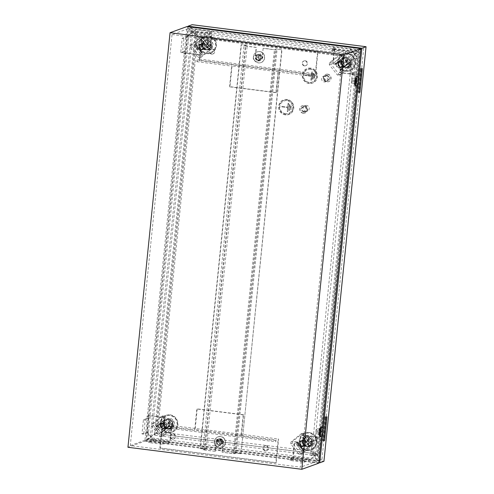 <?xml version="1.0" encoding="UTF-8"?>
<svg xmlns="http://www.w3.org/2000/svg" width="494" height="494" viewBox="0 0 494 494"><rect width="100%" height="100%" fill="white"/><g stroke="black" fill="none" stroke-linecap="round" stroke-linejoin="round"><path stroke-width="0.37" stroke-dasharray="2.47 1.85" d="M316.086 431.497A2.445 0.537 -82.8 0 1 316.944 428.866A2.445 0.537 -82.8 0 1 317.216 431.089A2.445 0.537 -82.8 0 1 316.333 433.713A2.445 0.537 -82.8 0 1 316.086 431.497M319.779 432.003A2.785 0.611 -82.8 0 1 320.754 429.002A2.785 0.611 -82.8 0 1 321.063 431.534A2.785 0.611 -82.8 0 1 320.056 434.529A2.785 0.611 -82.8 0 1 319.779 432.003M321.02 427.014A4.792 1.05 -82.8 0 1 321.526 431.367A4.792 1.05 -82.8 0 1 319.816 436.523M340.662 66.918A2.513 2.439 -109.9 0 0 343.342 64.164A2.513 2.439 -109.9 0 0 340.063 62.065A2.513 2.439 -109.9 0 0 340.662 66.918M338.952 67.542A2.513 2.439 -109.9 0 0 341.632 64.782A2.513 2.439 -109.9 0 0 338.347 62.689A2.513 2.439 -109.9 0 0 338.952 67.542M334.389 62.386L335.994 64.214L335.438 64.418L335.074 63.942L343.633 57.193L342.527 55.779L344.139 57.613L343.583 57.81L343.219 57.341L335.074 63.942L343.633 57.193L335.488 63.794L334.389 62.386L342.527 55.779M335.438 64.418L343.583 57.81M340.928 54.278L331.208 62.158L331.017 64.053L339.051 74.353L340.909 74.588L350.623 66.709L350.814 64.813L342.78 54.513L340.928 54.278L339.211 54.902L329.498 62.781L329.307 64.677L337.34 74.971L339.193 75.205L348.912 67.326L349.104 65.43L341.07 55.137L339.211 54.902M339.699 69.876L340.255 69.679L341.725 71.556L339.699 69.876L347.844 63.269L348.4 63.071L349.869 64.955L347.844 63.269M340.07 70.346L348.214 63.745L343.219 57.341L343.633 57.193L348.628 63.59L340.483 70.197L348.628 63.59L340.483 70.197L339.767 69.963L340.07 70.346M329.498 62.781L331.208 62.158M329.307 64.677L331.017 64.053M337.34 74.971L339.051 74.353M339.193 75.205L340.909 74.588M348.912 67.326L350.623 66.709M349.104 65.43L350.814 64.813M341.07 55.137L342.78 54.513M340.255 69.679L348.4 63.071M341.725 71.556L349.869 64.955M341.589 71.611L349.727 65.004M334.524 62.33L342.669 55.729M335.994 64.214L344.139 57.613M351.703 80.874A2.445 0.537 -82.8 0 1 352.562 78.243A2.445 0.537 -82.8 0 1 352.827 80.466A2.445 0.537 -82.8 0 1 351.95 83.097A2.445 0.537 -82.8 0 1 351.703 80.874M355.39 81.38A2.785 0.611 -82.8 0 1 356.372 78.385A2.785 0.611 -82.8 0 1 356.674 80.917A2.785 0.611 -82.8 0 1 355.674 83.912A2.785 0.611 -82.8 0 1 355.39 81.38A2.692 0.593 97.2 0 0 355.692 83.819A2.692 0.593 97.2 0 0 356.656 80.923A2.692 0.593 97.2 0 0 356.372 78.478A2.692 0.593 97.2 0 0 355.408 81.374M356.637 76.397A4.792 1.05 -82.8 0 1 357.137 80.75A4.792 1.05 -82.8 0 1 355.433 85.9M266.198 445.718A2.513 2.439 70.1 0 1 266.797 450.571A2.513 2.439 70.1 0 1 263.518 448.472A2.513 2.439 70.1 0 1 266.198 445.718M265.278 450.843A2.513 2.439 -109.9 0 0 267.958 448.089A2.513 2.439 -109.9 0 0 264.673 445.989A2.513 2.439 -109.9 0 0 265.278 450.843M219.824 439.845A2.513 2.439 70.1 0 1 220.429 444.699A2.513 2.439 70.1 0 1 217.144 442.605A2.513 2.439 70.1 0 1 219.824 439.845M218.91 444.971A2.513 2.439 -109.9 0 0 221.59 442.216A2.513 2.439 -109.9 0 0 218.305 440.117A2.513 2.439 -109.9 0 0 218.91 444.971M173.456 433.979A2.513 2.439 70.1 0 1 174.061 438.826A2.513 2.439 70.1 0 1 170.776 436.733A2.513 2.439 70.1 0 1 173.456 433.979M172.536 439.104A2.513 2.439 -109.9 0 0 175.216 436.344A2.513 2.439 -109.9 0 0 171.937 434.251A2.513 2.439 -109.9 0 0 172.536 439.104M212.562 49.005A2.513 2.439 70.1 0 1 213.167 53.858A2.513 2.439 70.1 0 1 209.882 51.759A2.513 2.439 70.1 0 1 212.562 49.005M211.642 54.13A2.513 2.439 -109.9 0 0 214.322 51.376A2.513 2.439 -109.9 0 0 211.037 49.276A2.513 2.439 -109.9 0 0 211.642 54.13M258.93 54.877A2.513 2.439 70.1 0 1 259.535 59.731A2.513 2.439 70.1 0 1 256.25 57.631A2.513 2.439 70.1 0 1 258.93 54.877M258.01 60.002A2.513 2.439 -109.9 0 0 260.69 57.248A2.513 2.439 -109.9 0 0 257.405 55.149A2.513 2.439 -109.9 0 0 258.01 60.002M305.298 60.75A2.513 2.439 70.1 0 1 305.903 65.603A2.513 2.439 70.1 0 1 302.618 63.504A2.513 2.439 70.1 0 1 305.298 60.75M304.378 65.875A2.513 2.439 -109.9 0 0 307.058 63.121A2.513 2.439 -109.9 0 0 303.779 61.021A2.513 2.439 -109.9 0 0 304.378 65.875M354.914 80.701A2.692 0.593 97.2 0 0 354.63 78.256A2.692 0.593 97.2 0 0 353.673 81.152A2.692 0.593 97.2 0 0 353.957 83.603A2.692 0.593 97.2 0 0 354.914 80.701M321.038 431.54A2.692 0.593 97.2 0 0 320.754 429.095A2.692 0.593 97.2 0 0 319.797 431.991A2.692 0.593 97.2 0 0 320.081 434.442A2.692 0.593 97.2 0 0 321.038 431.54M319.303 431.324A2.692 0.593 97.2 0 0 319.019 428.872A2.692 0.593 97.2 0 0 318.056 431.775A2.692 0.593 97.2 0 0 318.34 434.22A2.692 0.593 97.2 0 0 319.303 431.324M286.958 100.06A7.188 6.965 70.1 0 1 288.681 113.923A7.188 6.965 70.1 0 1 279.301 107.933A7.188 6.965 70.1 0 1 286.958 100.06M286.928 100.072A7.188 6.965 70.1 0 1 288.657 113.935A7.188 6.965 70.1 0 1 279.271 107.945A7.188 6.965 70.1 0 1 286.928 100.072M285.544 113.694A6.589 6.385 70.1 0 1 283.964 100.986A6.589 6.385 70.1 0 1 292.565 106.476A6.589 6.385 70.1 0 1 285.544 113.694M285.575 113.682A6.589 6.385 70.1 0 1 283.994 100.974A6.589 6.385 70.1 0 1 292.596 106.469A6.589 6.385 70.1 0 1 285.575 113.682M287.02 99.467A7.787 7.546 -109.9 0 0 278.721 107.995A7.787 7.546 -109.9 0 0 288.885 114.491A7.787 7.546 -109.9 0 0 287.02 99.467M285.396 114.886A7.787 7.546 70.1 0 1 283.531 99.868A7.787 7.546 70.1 0 1 293.695 106.358A7.787 7.546 70.1 0 1 285.396 114.886M304.094 112.052A2.995 2.902 70.1 0 1 303.378 106.272A2.995 2.902 70.1 0 1 307.287 108.773A2.995 2.902 70.1 0 1 304.094 112.052M306.033 111.354A2.995 2.902 70.1 0 1 305.311 105.574A2.995 2.902 70.1 0 1 309.219 108.069A2.995 2.902 70.1 0 1 306.033 111.354M303.6 111.718A2.458 2.377 70.1 0 1 303.007 106.982A2.458 2.377 70.1 0 1 306.218 109.026A2.458 2.377 70.1 0 1 303.6 111.718M304.15 111.52A2.458 2.377 70.1 0 1 303.563 106.778A2.458 2.377 70.1 0 1 306.768 108.828A2.458 2.377 70.1 0 1 304.15 111.52M303.18 113.237A3.89 3.773 70.1 0 1 302.242 105.728A3.89 3.773 70.1 0 1 307.324 108.976A3.89 3.773 70.1 0 1 303.18 113.237M303.452 113.138A3.89 3.773 70.1 0 1 302.519 105.63A3.89 3.773 70.1 0 1 307.601 108.878A3.89 3.773 70.1 0 1 303.452 113.138M185.534 53.895L185.775 51.53L182.459 52.728L183.904 38.513L188.739 36.766L187.053 53.346L185.534 53.895L183.799 53.679L184.04 51.308L180.724 52.506L182.169 38.297L187.417 36.395L185.732 52.975L201.96 55.032L202.231 52.345L201.861 52.642L195.247 44.17L201.404 39.18L208.017 47.652L207.641 47.955L210.277 48.289L211.957 31.709L195.729 29.652L187.417 36.395M183.799 53.679L185.732 52.975M172.036 34.549L342.441 56.125L300.692 467.151L130.286 445.576L172.036 34.549L188.356 28.64L146.607 439.666L317.012 461.248L358.761 50.215L188.356 28.64L197.643 37.155L197.026 32.931L195.42 31.091L195.964 34.839L186.96 26.583L144.847 441.167L318.735 463.181L313.727 453.48L354.217 54.877L195.964 34.839L155.48 433.442L144.847 441.167L127.952 447.286M130.286 445.576L146.607 439.666L157.567 431.707L156.326 433.652L154.375 435.171L155.48 433.442L313.727 453.48L317.982 455.888L359.027 51.808L195.42 31.091L154.375 435.171L317.982 455.888L316.642 453.949L357.347 53.229L197.026 32.931L156.326 433.652L316.642 453.949L311.85 451.238L351.926 56.687L197.643 37.155L157.567 431.707L311.85 451.238L317.012 461.248L300.692 467.151M148.719 416.368L148.478 418.733L145.162 419.937L143.717 434.152L148.552 432.398L150.238 415.818L148.719 416.368L146.977 416.146L146.737 418.517L143.421 419.715L141.982 433.93L147.231 432.028L148.91 415.448L165.144 417.498L164.866 420.19L164.57 419.801L156.425 426.408L161.421 432.812L169.566 426.205L169.263 425.816L171.893 426.149L170.208 442.735L153.98 440.679L147.231 432.028M146.977 416.146L148.91 415.448M153.745 439.055L169.973 441.111L168.454 441.661L166.138 441.364L162.822 442.562L148.91 440.802L153.745 439.055L153.566 440.833L146.811 432.182L148.552 432.398M150.238 415.818L164.73 417.652L164.453 420.338L164.15 419.956L156.011 426.557L161.007 432.96L169.146 426.353L168.849 425.97L171.48 426.303L169.973 441.111M168.454 441.661L168.275 443.433L165.953 443.143L162.643 444.341L148.731 442.581L153.98 440.679M168.275 443.433L170.208 442.735M159.877 448.175L162.1 426.26L159.753 427.112L159.933 425.334L162.693 424.334L160.291 448.027L159.877 448.175L275.8 462.853L278.023 440.938L275.677 441.79L275.856 440.012L278.616 439.012L276.214 462.705L275.8 462.853M160.291 448.027L276.214 462.705M291.337 457.216L293.658 457.512L290.342 458.71L304.255 460.47L309.09 458.722L292.856 456.666L291.337 457.216L291.157 458.994L293.479 459.29L290.163 460.488L304.069 462.248L309.318 460.346L317.636 453.603L319.322 437.023L303.094 434.967L302.816 437.653L303.186 437.357L309.8 445.829L303.649 450.818L297.036 442.346L297.407 442.044L294.776 441.71L293.09 458.296L309.318 460.346M291.157 458.994L293.09 458.296M309.09 458.722L308.904 460.501L317.636 453.603M315.481 453.535L317.167 436.949L315.647 437.505L315.407 439.87L312.091 441.074L310.646 455.283L315.481 453.535L317.222 453.758L312.387 455.505L313.832 441.29L317.148 440.092L317.389 437.721L319.322 437.023M317.167 436.949L302.674 435.115L302.402 437.808L302.773 437.505L309.386 445.977L303.236 450.966L296.622 442.494L296.993 442.192L294.362 441.858L292.856 456.666M332.728 49.74L335.049 50.036L331.733 51.234L345.639 52.994L350.474 51.246L334.247 49.19L332.728 49.74L332.907 47.967L335.228 48.258L331.912 49.456L345.825 51.222L351.073 49.32L357.823 57.971L356.137 74.557L339.909 72.501L340.181 69.808M332.907 47.967L334.846 47.263L351.073 49.32M202.04 36.994L199.632 60.688L196.871 61.688L197.05 59.91L199.397 59.058L201.626 37.149L202.04 36.994L317.963 51.672L315.555 75.366L312.795 76.366L312.974 74.588L315.32 73.736L317.549 51.827L317.963 51.672M201.626 37.149L317.549 51.827M342.441 56.125L358.761 50.215L351.926 56.687L359.027 51.808L354.217 54.877L360.848 48.597M209.845 34.185L207.529 33.888L204.213 35.086L190.301 33.326L195.136 31.579L211.364 33.635L209.845 34.185L210.024 32.406L207.708 32.11L204.393 33.314L190.48 31.548L195.729 29.652M210.024 32.406L211.957 31.709M195.136 31.579L195.315 29.801L187.004 36.544L188.739 36.766M187.053 53.346L201.546 55.18L201.818 52.494L201.447 52.796L194.834 44.324L200.99 39.335L207.597 47.807L207.227 48.103L209.864 48.437L211.364 33.635M352.463 75.032L352.704 72.667L349.394 73.865L350.833 59.651L355.668 57.903L353.988 74.483L352.463 75.032L354.204 75.255L354.445 72.884L351.129 74.088L352.574 59.873L357.823 57.971M354.204 75.255L356.137 74.557M350.474 51.246L350.66 49.468L357.409 58.119L355.668 57.903M335.377 64.331L335.79 64.183L335.488 63.794L335.074 63.942L335.377 64.331L332.746 63.998L334.247 49.19M353.988 74.483L339.495 72.649L339.767 69.963M275.911 92.693L276.325 92.539L278.431 71.809L278.017 71.963L275.911 92.693L229.543 86.821L229.957 86.672L232.063 65.943L231.649 66.091L229.543 86.821M278.017 71.963L312.795 76.366M197.05 59.91L312.974 74.588M196.871 61.688L231.649 66.091M241.078 435.609L241.492 435.461L243.598 414.732L243.184 414.88L241.078 435.609L275.856 440.012M243.184 414.88L196.816 409.007L194.71 429.737L195.124 429.589L197.23 408.859L196.816 409.007M159.933 425.334L194.71 429.737M159.753 427.112L275.677 441.79M162.693 424.334L278.616 439.012M241.492 435.461L195.124 429.589M321.464 436.288L322.378 427.291M357.082 85.672L357.996 76.669M281.858 106.914L287.656 107.649L287.261 111.496L287.841 111.57L288.687 103.277L288.107 103.203L287.712 107.056L281.92 106.321L281.833 106.926L287.656 107.649M289.379 104.567L288.774 110.489L289.354 110.563L289.953 104.642L289.379 104.567L289.929 104.648L289.354 110.563M290.645 105.926L290.287 109.483L290.867 109.557L291.225 106L290.645 105.926L291.201 106.012L290.867 109.557M287.625 107.655L287.261 111.496M287.236 111.508L287.841 111.57M288.107 103.203L288.657 103.289L287.817 111.582M288.076 103.215L287.712 107.056M281.92 106.321L287.687 107.068M281.889 106.334L281.833 106.926M289.348 104.574L288.774 110.489M288.749 110.502L289.33 110.57M290.62 105.938L290.287 109.483M290.256 109.489L290.836 109.563M162.1 426.26L278.023 440.938M199.632 60.688L315.555 75.366M278.431 71.809L232.063 65.943M199.397 59.058L315.32 73.736M243.598 414.732L197.23 408.859M276.325 92.539L229.957 86.672M332.746 63.998L333.16 63.85L334.846 47.263M335.79 64.183L333.16 63.85M339.495 72.649L339.909 72.501M352.704 72.667L354.445 72.884M349.394 73.865L351.129 74.088M350.833 59.651L352.574 59.873M345.639 52.994L345.825 51.222M331.733 51.234L331.912 49.456M335.049 50.036L335.228 48.258M209.864 48.437L210.277 48.289M201.546 55.18L201.96 55.032M201.818 52.494L202.231 52.345M202.454 52.228L200.502 53.747L201.861 52.642L201.447 52.796L201.861 52.642L195.247 44.17L193.895 45.275L195.291 43.954L201.898 52.426L202.454 52.228L195.84 43.756M209.37 46.553L207.147 48.171L207.597 47.807L200.99 39.335L202.898 38.032L200.533 39.699L201.404 39.18L208.017 47.652L209.37 46.553L202.762 38.081M207.597 47.807L208.017 47.652L207.597 47.807M207.227 48.103L207.641 47.955M183.904 38.513L182.169 38.297M182.459 52.728L180.724 52.506M185.775 51.53L184.04 51.308M207.529 33.888L207.708 32.11M204.213 35.086L204.393 33.314M190.301 33.326L190.48 31.548M294.362 441.858L294.776 441.71M302.674 435.115L303.094 434.967M315.647 437.505L317.389 437.721M302.402 437.808L302.816 437.653M302.878 437.672L304.687 436.202L302.773 437.505L303.186 437.357L309.8 445.829L309.386 445.977L311.294 444.674L308.935 446.341L302.322 437.869L302.878 437.672L309.485 446.144M295.678 443.445L297.629 441.926L296.622 442.494L303.236 450.966L303.649 450.818L302.427 451.868L304.236 450.398L303.236 450.966L303.649 450.818L297.036 442.346L295.678 443.445L302.291 451.917M296.622 442.494L297.036 442.346L296.622 442.494M296.993 442.192L297.407 442.044M310.646 455.283L312.387 455.505M312.091 441.074L313.832 441.29M315.407 439.87L317.148 440.092M293.658 457.512L293.479 459.29M290.342 458.71L290.163 460.488M304.255 460.47L304.069 462.248M171.48 426.303L171.893 426.149M168.849 425.97L169.263 425.816M170.665 427.619L169.331 425.686L168.781 425.884L169.566 426.205L161.421 432.812L162.662 434.17L161.192 432.287L160.636 432.491L161.007 432.96L169.146 426.353L169.566 426.205L170.665 427.619L162.52 434.22M156.376 427.026L164.521 420.425L164.15 419.956L156.011 426.557L156.425 426.408L156.011 426.557L156.376 427.026L156.931 426.828L155.32 424.994L156.425 426.408L164.57 419.801L164.15 419.956L164.57 419.801L163.465 418.393L155.32 424.994M164.453 420.338L164.866 420.19M164.73 417.652L165.144 417.498M148.478 418.733L146.737 418.517M145.162 419.937L143.421 419.715M143.717 434.152L141.982 433.93M148.91 440.802L148.731 442.581M162.822 442.562L162.643 444.341M166.138 441.364L165.953 443.143M202.058 44.33A2.513 2.439 70.1 0 1 202.663 49.184A2.513 2.439 70.1 0 1 199.378 47.091A2.513 2.439 70.1 0 1 202.058 44.33M200.348 44.954A2.513 2.439 70.1 0 1 200.953 49.808A2.513 2.439 70.1 0 1 197.668 47.708A2.513 2.439 70.1 0 1 200.348 44.954M207.147 48.171L200.533 39.699M203.837 36.92L211.722 47.029L211.531 48.925L201.632 56.952L199.78 56.717L191.894 46.609L192.086 44.713L201.978 36.686L203.837 36.92L202.12 37.544L210.012 47.652L209.82 49.548L199.922 57.57L198.069 57.335L190.178 47.226L190.369 45.331L200.268 37.309L202.12 37.544M201.898 52.426L201.447 52.796L194.834 44.324L195.291 43.954M210.012 47.652L211.722 47.029M209.82 49.548L211.531 48.925M199.922 57.57L201.632 56.952M198.069 57.335L199.78 56.717M190.178 47.226L191.894 46.609M190.369 45.331L192.086 44.713M200.268 37.309L201.978 36.686M200.644 53.698L194.031 45.226M200.502 53.747L193.895 45.275M209.512 46.504L202.898 38.032M207.702 47.974L201.089 39.501M163.557 423.377A2.513 2.439 -109.9 0 0 160.877 426.137A2.513 2.439 -109.9 0 0 164.162 428.23A2.513 2.439 -109.9 0 0 163.557 423.377M161.847 424A2.513 2.439 -109.9 0 0 159.167 426.754A2.513 2.439 -109.9 0 0 162.452 428.854A2.513 2.439 -109.9 0 0 161.847 424M168.781 425.884L160.636 432.491M163.298 436.017L173.011 428.144L173.203 426.248L165.169 415.948L163.316 415.713L153.597 423.593L153.406 425.488L161.439 435.782L163.298 436.017L161.581 436.64L171.301 428.761L171.492 426.865L163.458 416.572L161.6 416.337L151.886 424.216L151.695 426.106L159.729 436.406L161.581 436.64M171.301 428.761L173.011 428.144M171.492 426.865L173.203 426.248M163.458 416.572L165.169 415.948M161.6 416.337L163.316 415.713M151.886 424.216L153.597 423.593M151.695 426.106L153.406 425.488M159.729 436.406L161.439 435.782M164.521 420.425L156.931 426.828M165.07 420.221L163.607 418.344L155.462 424.945M170.801 427.569L162.662 434.17M169.331 425.686L161.192 432.287M302.161 445.971A2.513 2.439 70.1 0 1 301.556 441.117A2.513 2.439 70.1 0 1 304.841 443.211A2.513 2.439 70.1 0 1 302.161 445.971M300.451 446.588A2.513 2.439 70.1 0 1 299.846 441.735A2.513 2.439 70.1 0 1 303.131 443.834A2.513 2.439 70.1 0 1 300.451 446.588M297.073 442.13L303.687 450.602M300.389 453.375L292.497 443.272L292.689 441.377L302.587 433.349L304.44 433.584L312.332 443.692L312.14 445.588L302.242 453.609L300.389 453.375L298.672 453.998L290.787 443.89L290.978 441.994L300.877 433.967L302.729 434.201L310.615 444.31L310.423 446.206L300.531 454.233L298.672 453.998M302.322 437.869L302.773 437.505L309.386 445.977L308.935 446.341M290.787 443.89L292.497 443.272M290.978 441.994L292.689 441.377M300.877 433.967L302.587 433.349M302.729 434.201L304.44 433.584M310.615 444.31L312.332 443.692M310.423 446.206L312.14 445.588M300.531 454.233L302.242 453.609M304.687 436.202L311.294 444.674M304.545 436.251L311.158 444.73M295.82 443.396L302.427 451.868M297.629 441.926L304.236 450.398M341.934 61.725A4.94 4.792 -109.9 0 0 346.22 67.221A4.94 4.792 -109.9 0 0 351.5 62.936A4.94 4.792 -109.9 0 0 347.214 57.446A4.94 4.792 -109.9 0 0 341.934 61.725M341.638 61.62A5.391 5.224 -109.9 0 0 346.313 67.61A5.391 5.224 -109.9 0 0 352.074 62.942A5.391 5.224 -109.9 0 0 347.399 56.952A5.391 5.224 -109.9 0 0 341.638 61.62M349.801 62.596L349.746 63.102L347.591 62.837L347.183 65.177L346.195 65.054L346.479 62.695L344.114 62.386L344.219 61.373L346.59 61.559L346.776 59.299L347.77 59.422L347.708 61.701L349.845 62.09L349.801 62.596M340.366 62.51A4.489 4.353 -109.9 0 0 344.929 67.53A4.489 4.353 -109.9 0 0 346.825 59.181A4.489 4.353 -109.9 0 0 340.366 62.51M340.977 62.145A4.792 4.644 -109.9 0 0 345.837 67.505A4.792 4.644 -109.9 0 0 347.862 58.601A4.792 4.644 -109.9 0 0 340.977 62.145M341.508 62.009A4.668 4.526 -109.9 0 0 347.615 66.974A4.668 4.526 -109.9 0 0 350.549 63.158A4.668 4.526 -109.9 0 0 344.435 58.193A4.668 4.526 -109.9 0 0 341.508 62.009M341.095 62.158A4.668 4.526 -109.9 0 0 347.202 67.122A4.668 4.526 -109.9 0 0 350.135 63.306A4.668 4.526 -109.9 0 0 344.022 58.341A4.668 4.526 -109.9 0 0 341.095 62.158M338.717 61.318A8.262 8.009 -109.9 0 0 345.886 70.506A8.262 8.009 -109.9 0 0 354.717 63.343A8.262 8.009 -109.9 0 0 347.548 54.161A8.262 8.009 -109.9 0 0 338.717 61.318M347.325 63.386A2.692 2.612 70.1 0 1 345.633 65.591A2.692 2.612 70.1 0 1 342.107 62.726A2.692 2.612 70.1 0 1 343.799 60.521A2.692 2.612 70.1 0 1 347.325 63.386M338.723 63.954A2.692 2.612 -109.9 0 0 342.249 66.82A2.692 2.612 -109.9 0 0 343.941 64.615A2.692 2.612 -109.9 0 0 340.415 61.75A2.692 2.612 -109.9 0 0 338.723 63.954M338.433 63.917A2.995 2.902 -109.9 0 0 342.348 67.098A2.995 2.902 -109.9 0 0 344.232 64.652A2.995 2.902 -109.9 0 0 340.31 61.466A2.995 2.902 -109.9 0 0 338.433 63.917M336.223 64.714A2.995 2.902 -109.9 0 0 340.138 67.9A2.995 2.902 -109.9 0 0 342.021 65.449A2.995 2.902 -109.9 0 0 338.1 62.269A2.995 2.902 -109.9 0 0 336.223 64.714M337.989 65.208A0.599 0.58 -109.9 0 0 338.507 65.875A0.599 0.58 -109.9 0 0 339.15 65.356A0.599 0.58 -109.9 0 0 338.631 64.689A0.599 0.58 -109.9 0 0 337.989 65.208M347.035 59.817L346.794 62.182L349.11 62.479L349.06 62.979L346.745 62.682L346.504 65.054L346.016 64.992L346.257 62.621L343.935 62.33L343.991 61.83L346.306 62.12L346.547 59.755L347.77 59.422M346.547 59.755L346.776 59.299M346.306 62.12L346.59 61.559M343.991 61.83L344.219 61.373M346.504 65.054L347.183 65.177M346.745 62.682L347.591 62.837M349.06 62.979L349.746 63.102M349.11 62.479L349.845 62.09M346.794 62.182L347.708 61.701M202.83 44.114A4.94 4.792 -109.9 0 0 207.116 49.604A4.94 4.792 -109.9 0 0 212.389 45.325A4.94 4.792 -109.9 0 0 208.104 39.835A4.94 4.792 -109.9 0 0 202.83 44.114M202.534 44.009A5.391 5.224 -109.9 0 0 207.208 49.999A5.391 5.224 -109.9 0 0 212.963 45.331A5.391 5.224 -109.9 0 0 208.289 39.341A5.391 5.224 -109.9 0 0 202.534 44.009M210.691 44.979L210.635 45.485L208.48 45.226L208.079 47.566L207.085 47.436L207.369 45.084L205.01 44.775L205.109 43.762L207.486 43.947L207.671 41.687L208.659 41.811L208.598 44.083L210.74 44.472L210.691 44.979M201.262 44.892A4.489 4.353 -109.9 0 0 205.819 49.919A4.489 4.353 -109.9 0 0 207.715 41.57A4.489 4.353 -109.9 0 0 201.262 44.892M201.867 44.534A4.792 4.644 -109.9 0 0 206.733 49.894A4.792 4.644 -109.9 0 0 208.758 40.983A4.792 4.644 -109.9 0 0 201.867 44.534M202.398 44.398A4.668 4.526 -109.9 0 0 208.511 49.363A4.668 4.526 -109.9 0 0 211.438 45.541A4.668 4.526 -109.9 0 0 205.331 40.576A4.668 4.526 -109.9 0 0 202.398 44.398M201.984 44.546A4.668 4.526 -109.9 0 0 208.098 49.511A4.668 4.526 -109.9 0 0 211.024 45.695A4.668 4.526 -109.9 0 0 204.917 40.724A4.668 4.526 -109.9 0 0 201.984 44.546M199.613 43.707A8.262 8.009 -109.9 0 0 206.782 52.895A8.262 8.009 -109.9 0 0 215.606 45.732A8.262 8.009 -109.9 0 0 208.437 36.544A8.262 8.009 -109.9 0 0 199.613 43.707M208.215 45.775A2.692 2.612 70.1 0 1 206.523 47.98A2.692 2.612 70.1 0 1 202.997 45.115A2.692 2.612 70.1 0 1 204.689 42.91A2.692 2.612 70.1 0 1 208.215 45.775M199.613 46.337A2.692 2.612 -109.9 0 0 203.139 49.202A2.692 2.612 -109.9 0 0 204.831 46.998A2.692 2.612 -109.9 0 0 201.305 44.133A2.692 2.612 -109.9 0 0 199.613 46.337M199.323 46.3A2.995 2.902 -109.9 0 0 203.244 49.486A2.995 2.902 -109.9 0 0 205.121 47.035A2.995 2.902 -109.9 0 0 201.206 43.855A2.995 2.902 -109.9 0 0 199.323 46.3M197.112 47.103A2.995 2.902 -109.9 0 0 201.033 50.283A2.995 2.902 -109.9 0 0 202.911 47.838A2.995 2.902 -109.9 0 0 198.996 44.651A2.995 2.902 -109.9 0 0 197.112 47.103M198.878 47.597A0.599 0.58 -109.9 0 0 199.397 48.264A0.599 0.58 -109.9 0 0 200.039 47.745A0.599 0.58 -109.9 0 0 199.52 47.078A0.599 0.58 -109.9 0 0 198.878 47.597M207.925 42.2L207.684 44.571L210.006 44.868L209.956 45.362L207.634 45.071L207.394 47.436L206.906 47.375L207.147 45.01L204.831 44.713L204.88 44.213L207.196 44.509L207.437 42.138L208.659 41.811M207.437 42.138L207.671 41.687M207.196 44.509L207.486 43.947M204.88 44.213L205.109 43.762M207.394 47.436L208.079 47.566M207.634 45.071L208.48 45.226M209.956 45.362L210.635 45.485M210.006 44.868L210.74 44.472M207.684 44.571L208.598 44.083M164.323 423.16A4.94 4.792 -109.9 0 0 168.608 428.656A4.94 4.792 -109.9 0 0 173.888 424.371A4.94 4.792 -109.9 0 0 169.603 418.881A4.94 4.792 -109.9 0 0 164.323 423.16M164.027 423.055A5.391 5.224 -109.9 0 0 168.707 429.045A5.391 5.224 -109.9 0 0 174.462 424.377A5.391 5.224 -109.9 0 0 169.788 418.387A5.391 5.224 -109.9 0 0 164.027 423.055M172.19 424.025L172.134 424.537L169.979 424.272L169.572 426.612L168.584 426.483L168.868 424.13L166.503 423.821L166.608 422.808L168.979 422.994L169.164 420.734L170.158 420.857L170.097 423.136L172.239 423.519L172.19 424.025M162.754 423.938A4.489 4.353 -109.9 0 0 167.318 428.965A4.489 4.353 -109.9 0 0 169.214 420.616A4.489 4.353 -109.9 0 0 162.754 423.938M163.366 423.58A4.792 4.644 -109.9 0 0 168.226 428.94A4.792 4.644 -109.9 0 0 170.251 420.036A4.792 4.644 -109.9 0 0 163.366 423.58M163.897 423.444A4.668 4.526 -109.9 0 0 170.004 428.409A4.668 4.526 -109.9 0 0 172.937 424.587A4.668 4.526 -109.9 0 0 166.83 419.622A4.668 4.526 -109.9 0 0 163.897 423.444M163.483 423.593A4.668 4.526 -109.9 0 0 169.59 428.557A4.668 4.526 -109.9 0 0 172.523 424.741A4.668 4.526 -109.9 0 0 166.41 419.776A4.668 4.526 -109.9 0 0 163.483 423.593M161.112 422.753A8.262 8.009 -109.9 0 0 168.275 431.941A8.262 8.009 -109.9 0 0 177.105 424.778A8.262 8.009 -109.9 0 0 169.936 415.596A8.262 8.009 -109.9 0 0 161.112 422.753M169.714 424.821A2.692 2.612 70.1 0 1 168.022 427.026A2.692 2.612 70.1 0 1 164.496 424.161A2.692 2.612 70.1 0 1 166.188 421.956A2.692 2.612 70.1 0 1 169.714 424.821M161.112 425.39A2.692 2.612 -109.9 0 0 164.638 428.249A2.692 2.612 -109.9 0 0 166.33 426.05A2.692 2.612 -109.9 0 0 162.804 423.185A2.692 2.612 -109.9 0 0 161.112 425.39M160.822 425.353A2.995 2.902 -109.9 0 0 164.737 428.533A2.995 2.902 -109.9 0 0 166.62 426.081A2.995 2.902 -109.9 0 0 162.699 422.901A2.995 2.902 -109.9 0 0 160.822 425.353M158.611 426.149A2.995 2.902 -109.9 0 0 162.532 429.335A2.995 2.902 -109.9 0 0 164.409 426.884A2.995 2.902 -109.9 0 0 160.488 423.704A2.995 2.902 -109.9 0 0 158.611 426.149M160.377 426.643A0.599 0.58 -109.9 0 0 160.896 427.31A0.599 0.58 -109.9 0 0 161.538 426.791A0.599 0.58 -109.9 0 0 161.019 426.124A0.599 0.58 -109.9 0 0 160.377 426.643M169.423 421.252L169.183 423.617L171.504 423.914L171.449 424.408L169.133 424.118L168.892 426.489L168.405 426.427L168.645 424.056L166.324 423.759L166.379 423.265L168.695 423.556L168.936 421.191L170.158 420.857M168.936 421.191L169.164 420.734M168.695 423.556L168.979 422.994M166.379 423.265L166.608 422.808M168.892 426.489L169.572 426.612M169.133 424.118L169.979 424.272M171.449 424.408L172.134 424.537M171.504 423.914L172.239 423.519M169.183 423.617L170.097 423.136M303.433 440.778A4.94 4.792 -109.9 0 0 307.719 446.267A4.94 4.792 -109.9 0 0 312.998 441.988A4.94 4.792 -109.9 0 0 308.713 436.492A4.94 4.792 -109.9 0 0 303.433 440.778M303.137 440.673A5.391 5.224 -109.9 0 0 307.811 446.662A5.391 5.224 -109.9 0 0 313.573 441.988A5.391 5.224 -109.9 0 0 308.898 435.998A5.391 5.224 -109.9 0 0 303.137 440.673M311.294 441.642L311.245 442.149L309.09 441.883L308.682 444.223L307.694 444.1L307.972 441.741L305.613 441.438L305.718 440.42L308.089 440.605L308.275 438.345L309.269 438.474L309.201 440.747L311.344 441.136L311.294 441.642M301.865 441.556A4.489 4.353 -109.9 0 0 306.422 446.582A4.489 4.353 -109.9 0 0 308.324 438.227A4.489 4.353 -109.9 0 0 301.865 441.556M302.476 441.191A4.792 4.644 -109.9 0 0 307.336 446.551A4.792 4.644 -109.9 0 0 309.361 437.647A4.792 4.644 -109.9 0 0 302.476 441.191M303.007 441.056A4.668 4.526 -109.9 0 0 309.114 446.02A4.668 4.526 -109.9 0 0 312.047 442.204A4.668 4.526 -109.9 0 0 305.934 437.239A4.668 4.526 -109.9 0 0 303.007 441.056M302.587 441.21A4.668 4.526 -109.9 0 0 308.701 446.175A4.668 4.526 -109.9 0 0 311.634 442.352A4.668 4.526 -109.9 0 0 305.52 437.388A4.668 4.526 -109.9 0 0 302.587 441.21M300.216 440.37A8.262 8.009 -109.9 0 0 307.385 449.552A8.262 8.009 -109.9 0 0 316.216 442.396A8.262 8.009 -109.9 0 0 309.046 433.207A8.262 8.009 -109.9 0 0 300.216 440.37M308.824 442.433A2.692 2.612 70.1 0 1 307.132 444.637A2.692 2.612 70.1 0 1 303.606 441.778A2.692 2.612 70.1 0 1 305.298 439.574A2.692 2.612 70.1 0 1 308.824 442.433M300.222 443.001A2.692 2.612 -109.9 0 0 303.748 445.866A2.692 2.612 -109.9 0 0 305.434 443.661A2.692 2.612 -109.9 0 0 301.914 440.796A2.692 2.612 -109.9 0 0 300.222 443.001M299.932 442.964A2.995 2.902 -109.9 0 0 303.847 446.144A2.995 2.902 -109.9 0 0 305.724 443.698A2.995 2.902 -109.9 0 0 301.809 440.512A2.995 2.902 -109.9 0 0 299.932 442.964M297.721 443.766A2.995 2.902 -109.9 0 0 301.636 446.947A2.995 2.902 -109.9 0 0 303.514 444.495A2.995 2.902 -109.9 0 0 299.599 441.315A2.995 2.902 -109.9 0 0 297.721 443.766M299.488 444.254A0.599 0.58 -109.9 0 0 300.006 444.921A0.599 0.58 -109.9 0 0 300.648 444.402A0.599 0.58 -109.9 0 0 300.124 443.736A0.599 0.58 -109.9 0 0 299.488 444.254M308.534 438.863L308.293 441.235L310.609 441.525L310.559 442.025L308.244 441.729L308.003 444.1L307.515 444.038L307.756 441.667L305.434 441.377L305.483 440.876L307.805 441.173L308.046 438.802L309.269 438.474M308.046 438.802L308.275 438.345M307.805 441.173L308.089 440.605M305.483 440.876L305.718 440.42M308.003 444.1L308.682 444.223M308.244 441.729L309.09 441.883M310.559 442.025L311.245 442.149M310.609 441.525L311.344 441.136M308.293 441.235L309.201 440.747M309.127 82.93A7.188 6.965 -109.9 0 0 316.784 75.057A7.188 6.965 -109.9 0 0 307.404 69.067A7.188 6.965 -109.9 0 0 309.127 82.93M309.151 82.918A7.188 6.965 -109.9 0 0 316.815 75.045A7.188 6.965 -109.9 0 0 307.429 69.055A7.188 6.965 -109.9 0 0 309.151 82.918M310.541 69.296A6.589 6.385 -109.9 0 0 303.52 76.514A6.589 6.385 -109.9 0 0 312.115 82.01A6.589 6.385 -109.9 0 0 310.541 69.296M310.51 69.308A6.589 6.385 -109.9 0 0 303.489 76.527A6.589 6.385 -109.9 0 0 312.091 82.016A6.589 6.385 -109.9 0 0 310.51 69.308M310.683 68.104A7.787 7.546 -109.9 0 0 302.39 76.632A7.787 7.546 -109.9 0 0 312.554 83.122A7.787 7.546 -109.9 0 0 310.683 68.104M310.633 68.123A7.787 7.546 -109.9 0 0 302.334 76.65A7.787 7.546 -109.9 0 0 312.498 83.146A7.787 7.546 -109.9 0 0 310.633 68.123M326.762 75.341A2.995 2.902 -109.9 0 0 323.576 78.626A2.995 2.902 -109.9 0 0 327.485 81.121A2.995 2.902 -109.9 0 0 326.762 75.341M324.83 76.045A2.995 2.902 -109.9 0 0 321.637 79.324A2.995 2.902 -109.9 0 0 325.546 81.819A2.995 2.902 -109.9 0 0 324.83 76.045M327.263 75.675A2.458 2.377 -109.9 0 0 324.644 78.367A2.458 2.377 -109.9 0 0 327.849 80.411A2.458 2.377 -109.9 0 0 327.263 75.675M326.713 75.878A2.458 2.377 -109.9 0 0 324.095 78.565A2.458 2.377 -109.9 0 0 327.3 80.615A2.458 2.377 -109.9 0 0 326.713 75.878M327.683 74.156A3.89 3.773 -109.9 0 0 323.533 78.416A3.89 3.773 -109.9 0 0 328.615 81.664A3.89 3.773 -109.9 0 0 327.683 74.156M327.405 74.254A3.89 3.773 -109.9 0 0 323.261 78.521A3.89 3.773 -109.9 0 0 328.343 81.763A3.89 3.773 -109.9 0 0 327.405 74.254M307.997 437.011A4.668 4.526 70.1 0 1 309.114 446.02A4.668 4.526 70.1 0 1 303.02 442.13A4.668 4.526 70.1 0 1 307.997 437.011M307.583 437.159A4.668 4.526 70.1 0 1 308.701 446.175A4.668 4.526 70.1 0 1 302.6 442.278A4.668 4.526 70.1 0 1 307.583 437.159M307.04 450.361A8.985 8.707 70.1 0 1 299.247 440.376A8.985 8.707 70.1 0 1 308.843 432.596A8.985 8.707 70.1 0 1 316.635 442.581A8.985 8.707 70.1 0 1 307.04 450.361M168.886 419.4A4.668 4.526 70.1 0 1 170.004 428.409A4.668 4.526 70.1 0 1 163.909 424.513A4.668 4.526 70.1 0 1 168.886 419.4M168.473 419.548A4.668 4.526 70.1 0 1 169.59 428.557A4.668 4.526 70.1 0 1 163.495 424.667A4.668 4.526 70.1 0 1 168.473 419.548M167.929 432.75A8.985 8.707 70.1 0 1 160.136 422.765A8.985 8.707 70.1 0 1 169.732 414.985A8.985 8.707 70.1 0 1 177.525 424.97A8.985 8.707 70.1 0 1 167.929 432.75M207.387 40.347A4.668 4.526 70.1 0 1 208.511 49.363A4.668 4.526 70.1 0 1 202.41 45.467A4.668 4.526 70.1 0 1 207.387 40.347M206.974 40.502A4.668 4.526 70.1 0 1 208.098 49.511A4.668 4.526 70.1 0 1 201.997 45.615A4.668 4.526 70.1 0 1 206.974 40.502M206.43 53.704A8.985 8.707 70.1 0 1 198.637 43.719A8.985 8.707 70.1 0 1 208.233 35.939A8.985 8.707 70.1 0 1 216.026 45.917A8.985 8.707 70.1 0 1 206.43 53.704M309.256 432.448A8.985 8.707 70.1 0 1 317.049 442.433A8.985 8.707 70.1 0 1 307.453 450.213A8.985 8.707 70.1 0 1 299.66 440.228A8.985 8.707 70.1 0 1 309.256 432.448M170.146 414.83A8.985 8.707 70.1 0 1 177.939 424.815A8.985 8.707 70.1 0 1 168.343 432.602A8.985 8.707 70.1 0 1 160.55 422.617A8.985 8.707 70.1 0 1 170.146 414.83M208.653 35.784A8.985 8.707 70.1 0 1 216.44 45.769A8.985 8.707 70.1 0 1 206.844 53.556A8.985 8.707 70.1 0 1 199.051 43.571A8.985 8.707 70.1 0 1 208.653 35.784M346.498 57.965A4.668 4.526 70.1 0 1 347.615 66.974A4.668 4.526 70.1 0 1 341.521 63.078A4.668 4.526 70.1 0 1 346.498 57.965M346.084 58.113A4.668 4.526 70.1 0 1 347.202 67.122A4.668 4.526 70.1 0 1 341.107 63.232A4.668 4.526 70.1 0 1 346.084 58.113M345.541 71.315A8.985 8.707 70.1 0 1 337.748 61.33A8.985 8.707 70.1 0 1 347.344 53.55A8.985 8.707 70.1 0 1 355.137 63.535A8.985 8.707 70.1 0 1 345.541 71.315M347.757 53.401A8.985 8.707 70.1 0 1 355.55 63.386A8.985 8.707 70.1 0 1 345.954 71.167A8.985 8.707 70.1 0 1 338.162 61.182A8.985 8.707 70.1 0 1 347.757 53.401M321.964 459.451L151.559 437.875L193.308 26.849L363.714 48.424L321.964 459.451L318.235 460.803L147.83 439.228L189.579 28.195L359.984 49.77L318.235 460.803M318.784 462.674L145.909 440.784L187.967 26.713M323.941 461.297L150.053 439.283L192.166 24.7M145.909 440.784L150.053 439.283M147.83 439.228L151.559 437.875M321.742 440.71L324.144 417.016L325.25 416.615L322.848 440.308L321.742 440.71L323.477 440.926M357.113 92.458L359.521 68.771L360.626 68.37L358.218 92.057L357.113 92.458L358.854 92.681M359.984 49.77L363.714 48.424M189.579 28.195L193.308 26.849M358.218 92.057L358.91 92.143M359.521 68.771L361.262 68.987M360.626 68.37L362.368 68.586M322.848 440.308L323.533 440.395M324.144 417.016L325.886 417.239M325.25 416.615L326.991 416.837M312.992 73.223L313.567 73.297L312.968 79.219L312.387 79.145L312.992 73.223L313.567 73.297M311.325 75.712L311.72 71.858L312.301 71.933L311.455 80.226L310.874 80.152L311.269 76.304L305.471 75.57L305.533 74.977L311.356 75.699L311.72 71.858M313.9 78.138L314.48 78.206L313.9 78.138L314.258 74.582L314.839 74.656L314.48 78.206L314.839 74.656M311.745 71.852L312.301 71.933M310.874 80.152L311.486 80.213L312.325 71.926M310.905 80.139L311.294 76.292L305.471 75.57M305.496 75.557L305.533 74.977M305.558 74.965L311.356 75.699M312.387 79.145L312.992 79.207L313.597 73.285M312.418 79.133L313.017 73.211M313.925 78.126L314.258 74.582M314.289 74.569L314.869 74.643M240.695 453.733L236.058 453.14L234.261 453.795L222.09 452.251L233.378 453.548L235.175 452.893L240.973 453.628L281.722 49.808L277.085 49.221L275.288 49.869L263.117 48.332L262.431 57.705A3.594 3.483 70.1 0 1 258.59 60.818A3.594 3.483 70.1 0 1 255.478 56.822L256.442 47.35L245.425 45.954L247.222 45.306L241.152 44.67L245.79 45.257L204.757 449.182L200.119 448.595L241.152 44.67M222.09 452.251L223.053 442.778A3.594 3.483 -109.9 0 0 218.354 438.956A3.594 3.483 -109.9 0 0 216.094 441.895L215.131 451.374L202.96 449.83L243.993 45.905L256.164 47.449L255.2 56.927A3.594 3.483 -109.9 0 0 259.9 60.743A3.594 3.483 -109.9 0 0 262.153 57.804L263.117 48.332M281.722 49.808L276.202 48.974L274.405 49.622L263.395 48.227M215.131 451.374L204.399 449.88L206.196 449.225L200.397 448.49L241.424 44.571M206.196 449.225L247.222 45.306M204.399 449.88L245.425 45.954M215.409 451.269L216.372 441.797A3.594 3.483 70.1 0 1 218.626 438.857A3.594 3.483 70.1 0 1 223.331 442.673L222.368 452.152M233.378 453.548L274.405 49.622M235.175 452.893L276.202 48.974M240.973 453.628L282 49.709M236.058 453.14L277.085 49.221M234.261 453.795L275.288 49.869M243.993 45.905L245.79 45.257M202.96 449.83L204.757 449.182M220.509 438.863L221.67 439.005L221.46 441.364L223.745 441.673L223.628 442.852L221.337 442.55L221.065 444.933L219.904 444.785L220.176 442.402L217.829 442.124L217.947 440.938L220.299 441.222L220.509 438.863L221.559 439.049L221.46 441.364M216.786 446.199A2.995 2.902 70.1 0 1 216.069 440.42A2.995 2.902 70.1 0 1 219.978 442.914A2.995 2.902 70.1 0 1 216.786 446.199M219.552 445.199A2.995 2.902 70.1 0 1 218.83 439.419A2.995 2.902 70.1 0 1 222.738 441.914A2.995 2.902 70.1 0 1 219.552 445.199M219.28 447.86A5.687 5.514 70.1 0 1 217.916 436.887A5.687 5.514 70.1 0 1 225.344 441.63A5.687 5.514 70.1 0 1 219.28 447.86M221.318 441.414L223.64 441.71L223.516 442.896L221.201 442.599L220.96 444.971L219.799 444.822L220.04 442.451L217.718 442.161L217.842 440.975L220.157 441.272L220.398 438.9M259.597 59.885L260.171 59.959L260.443 57.582L262.728 57.884L262.851 56.699L260.56 56.396L260.77 54.037L259.616 53.889L259.399 56.248L257.053 55.964L256.936 57.15L259.282 57.434L259.01 59.811L259.597 59.885M255.892 61.225A2.995 2.902 -109.9 0 0 259.084 57.946A2.995 2.902 -109.9 0 0 255.17 55.452A2.995 2.902 -109.9 0 0 255.892 61.225M258.652 60.225A2.995 2.902 -109.9 0 0 261.845 56.946A2.995 2.902 -109.9 0 0 257.936 54.451A2.995 2.902 -109.9 0 0 258.652 60.225M258.381 62.892A5.687 5.514 -109.9 0 0 264.444 56.662A5.687 5.514 -109.9 0 0 257.016 51.913A5.687 5.514 -109.9 0 0 258.381 62.892M260.06 60.002L260.301 57.631L262.623 57.922L262.74 56.742L260.424 56.446L260.665 54.074L259.504 53.932L259.264 56.297L256.948 56.007L256.824 57.193L259.146 57.483L258.905 59.854L260.171 59.959M220.559 436.56A5.687 5.514 -109.9 0 0 214.495 442.791A5.687 5.514 -109.9 0 0 221.923 447.533A5.687 5.514 -109.9 0 0 220.559 436.56M218.935 441.049A2.093 2.032 70.1 0 1 220.441 439.827M220.034 443.797A2.093 2.032 70.1 0 1 218.811 442.229M222.701 442.723A2.093 2.032 70.1 0 1 221.195 443.945M221.596 439.975A2.093 2.032 70.1 0 1 222.819 441.537M259.665 51.586A5.687 5.514 70.1 0 1 261.03 62.565A5.687 5.514 70.1 0 1 253.601 57.823A5.687 5.514 70.1 0 1 259.665 51.586M260.301 58.977A2.093 2.032 -109.9 0 0 261.808 57.755M261.925 56.569A2.093 2.032 -109.9 0 0 260.702 55.001M257.917 57.261A2.093 2.032 -109.9 0 0 259.14 58.829M259.541 54.853A2.093 2.032 -109.9 0 0 258.035 56.075M316.944 428.866L320.754 429.002M316.333 433.713L320.056 434.529M340.057 67.419L341.774 66.795M338.347 62.689L340.063 62.065M352.562 78.243L356.372 78.385M351.95 83.097L355.674 83.912M266.383 450.719L266.797 450.571M220.015 444.853L220.429 444.699M173.647 438.981L174.061 438.826M212.747 54.007L213.167 53.858M259.122 59.879L259.535 59.731M305.49 65.751L305.903 65.603M354.63 78.256L356.372 78.478M319.019 428.872L320.754 429.095M303.378 106.272L305.311 105.574M303.007 106.982L303.563 106.778M304.681 111.601L305.236 111.397M305.416 111.903L307.348 111.206M318.34 434.22L320.081 434.442M353.957 83.603L355.692 83.819M303.779 61.021L304.193 60.873M257.405 55.149L257.825 55.001M211.037 49.276L211.451 49.128M171.937 434.251L172.35 434.096M218.305 440.117L218.719 439.969M264.673 445.989L265.087 445.841M200.953 49.808L202.663 49.184M199.236 45.078L200.953 44.454M160.735 424.124L162.452 423.5M162.452 428.854L164.162 428.23M299.846 441.735L301.556 441.117M301.556 446.465L303.273 445.847M344.929 67.53L345.837 67.505M347.615 66.974L347.202 67.122L347.615 66.974M345.633 65.591L342.249 66.82M342.348 67.098L340.138 67.9M340.31 61.466L338.1 62.269M343.799 60.521L340.415 61.75M344.435 58.193L344.022 58.341L344.435 58.193M342.015 59.484L342.731 58.922M205.819 49.919L206.733 49.894M208.511 49.363L208.098 49.511L208.511 49.363M206.523 47.98L203.139 49.202M203.244 49.486L201.033 50.283M201.206 43.855L198.996 44.651M204.689 42.91L201.305 44.133M205.331 40.576L204.917 40.724L205.331 40.576M202.904 41.873L203.621 41.311M167.318 428.965L168.226 428.94M170.004 428.409L169.59 428.557L170.004 428.409M168.022 427.026L164.638 428.249M164.737 428.533L162.532 429.335M162.699 422.901L160.488 423.704M166.188 421.956L162.804 423.185M166.83 419.622L166.41 419.776L166.83 419.622M164.403 420.919L165.119 420.357M306.422 446.582L307.336 446.551M309.114 446.02L308.701 446.175L309.114 446.02M307.132 444.637L303.748 445.866M303.847 446.144L301.636 446.947M301.809 440.512L299.599 441.315M305.298 439.574L301.914 440.796M305.934 437.239L305.52 437.388L305.934 437.239M303.514 438.53L304.23 437.968M325.447 75.489L323.508 76.187M326.182 75.798L325.626 75.996M327.849 80.411L327.3 80.615M327.485 81.121L325.546 81.819M217.916 436.887L220.651 436.548C226.357 436.943 227.419 445.878 221.923 447.533L221.787 447.583M216.069 440.42L218.83 439.419M218.107 446.051L220.867 445.051M260.894 62.615L261.03 62.565C266.519 60.91 265.463 51.975 259.751 51.58L257.016 51.913M257.213 61.083L259.974 60.083M255.17 55.452L257.936 54.451"/><path stroke-width="0.74" d="M322.681 431.515A4.792 1.05 -82.8 0 1 320.976 436.665A4.792 1.05 -82.8 0 1 320.47 432.312A4.792 1.05 -82.8 0 1 322.181 427.162A4.792 1.05 -82.8 0 1 322.681 431.515M320.976 436.665L319.816 436.523A4.792 1.05 -82.8 0 1 319.315 432.17A4.792 1.05 -82.8 0 1 321.02 427.014L322.181 427.162M358.298 80.899A4.792 1.05 -82.8 0 1 356.588 86.049A4.792 1.05 -82.8 0 1 356.088 81.695A4.792 1.05 -82.8 0 1 357.792 76.545A4.792 1.05 -82.8 0 1 358.298 80.899M356.588 86.049L355.433 85.9A4.792 1.05 -82.8 0 1 354.927 81.547A4.792 1.05 -82.8 0 1 356.637 76.397L357.792 76.545M127.952 447.286L301.834 469.3L343.948 54.717L170.059 32.703L127.952 447.286M343.948 54.717L360.848 48.597L186.96 26.583L170.059 32.703M301.834 469.3L318.735 463.181L321.464 436.288M322.378 427.291L357.082 85.672M357.996 76.669L360.848 48.597M187.967 26.713L188.023 26.201L361.904 48.214L319.791 462.798L318.784 462.674M319.791 462.798L323.941 461.297L366.048 46.714L361.904 48.214M323.477 440.926L324.583 440.531L326.991 416.837L325.886 417.239L323.477 440.926M358.854 92.681L359.959 92.279L362.368 68.586L361.262 68.987L358.854 92.681M188.023 26.201L192.166 24.7L366.048 46.714M358.91 92.143L359.959 92.279M323.533 440.395L324.583 440.531"/></g></svg>
